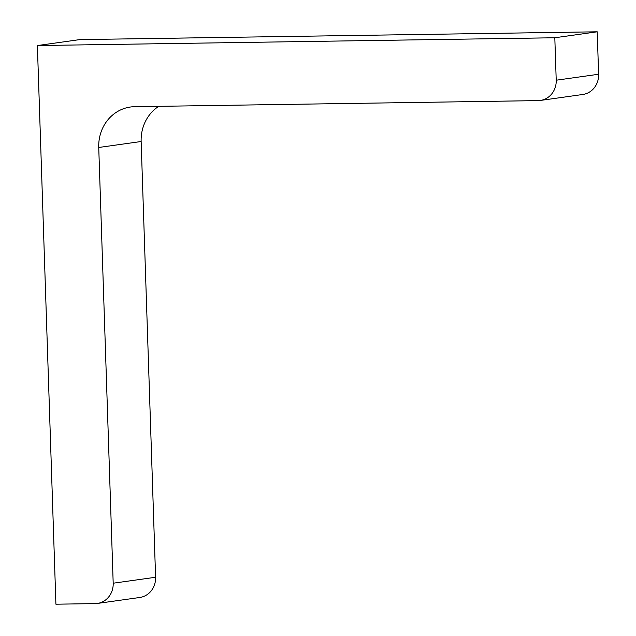 <?xml version="1.0" encoding="UTF-8"?>
<svg xmlns="http://www.w3.org/2000/svg" width="636" height="636" viewBox="0 0 636 636"><rect width="100%" height="100%" fill="white"/><g stroke="black" fill="none" stroke-linecap="round" stroke-linejoin="round"><path stroke-width="0.95" d="M554.807 37.763L597.212 31.8L79.786 39.599L37.381 45.553L554.807 37.763L556.214 80.216A20.145 18.611 -98 0 1 540.393 100.44L582.799 94.486A20.145 18.611 -98 0 0 598.619 74.253L556.214 80.216M37.381 45.553L55.912 604.2L95.233 603.604A20.145 18.611 -98 0 0 97.372 603.445A20.145 18.611 -98 0 0 113.192 583.212L98.739 147.472A40.283 37.214 -98 0 1 130.388 107.023A40.283 37.214 -98 0 1 134.657 106.689L538.255 100.607A20.145 18.611 -98 0 0 540.393 100.44M97.372 603.445L139.777 597.482A20.145 18.611 -98 0 0 155.597 577.257L141.144 141.51L98.739 147.472M158.73 106.331A40.283 37.214 -98 0 0 141.144 141.51M597.212 31.8L598.619 74.253M155.597 577.257L113.192 583.212"/></g></svg>
